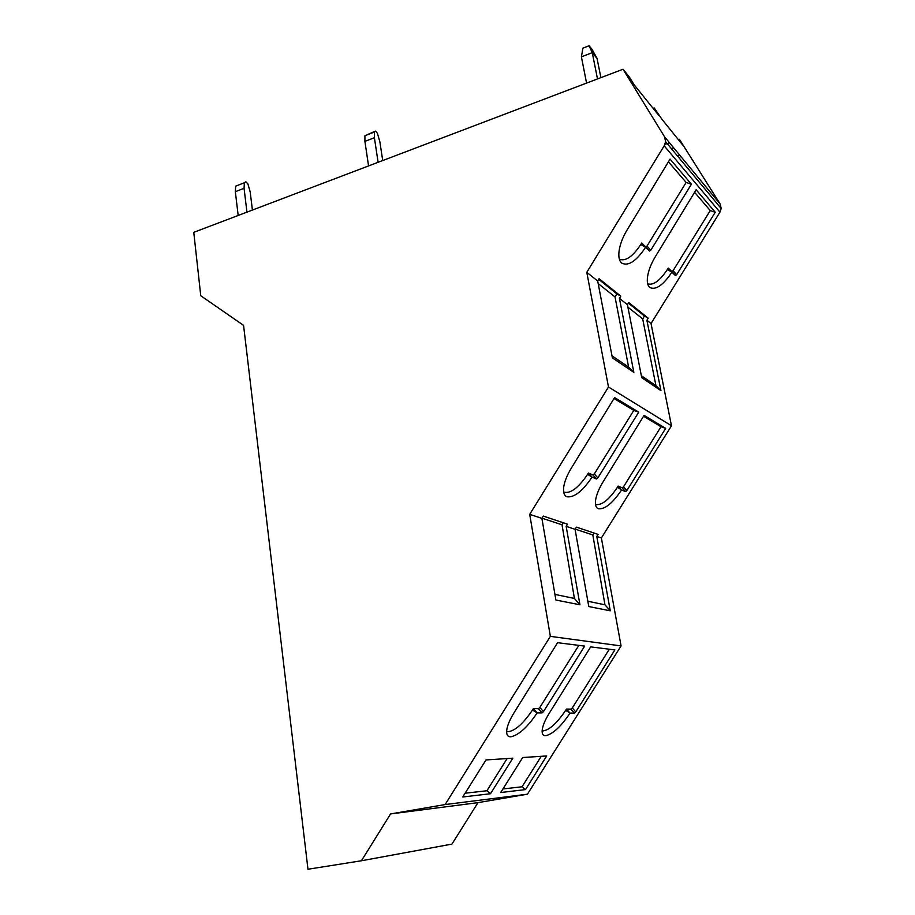 <?xml version="1.0" encoding="UTF-8"?>
<svg xmlns="http://www.w3.org/2000/svg" width="915" height="915" viewBox="0 0 915 915"><rect width="100%" height="100%" fill="white"/><g stroke="black" fill="none" stroke-linecap="round" stroke-linejoin="round"><path stroke-width="1.37" d="M623.035 69.231L193.763 232.341L200.762 295.739L243.573 325.374L307.978 869.25L361.436 860.763L390.568 813.938L445.113 804.56L550.361 636.36L529.705 514.356L608.486 386.999L586.789 272.315L664.187 145.828L665.617 141.722L664.576 136.827L623.035 69.231L629.577 77.352L634.289 85.004L658.72 115.29L654.179 107.924L653.093 108.325M678.381 139.663L679.422 139.297L683.791 146.354L661.865 119.19L654.179 107.924M664.908 144.421L669.506 142.797M445.113 804.56L527.44 794.197L621.068 645.921L601.384 537.963L671.484 425.784L651.034 323.544L719.945 212.166L721.203 208.54L720.231 204.148L679.422 139.297M527.44 794.197L477.985 802.649L390.568 813.938M477.985 802.649L451.953 844.099L361.436 860.763M598.719 279.338L616.882 293.909L620.782 296.14L599.096 278.709L597.689 281.008L586.789 272.315M620.782 296.14L619.432 298.347L627.427 304.718L628.754 302.556L648.186 318.168L646.894 320.25L651.034 323.544M647.671 283.787C653.241 285.629 659.818 280.848 667.401 269.468L671.896 272.201C663.032 285.389 655.62 290.455 649.673 287.413C647.648 285.572 646.916 282.175 647.477 277.234C648.38 270.691 651.045 263.772 655.472 256.463L696.143 189.771L715.256 212.246L676.62 274.706L675.396 275.495L671.896 272.201L668.225 268.084L671.85 271.492L673.085 270.703L710.246 210.576L694.588 192.299M619.364 259.151C625.483 261.633 632.631 256.749 640.797 244.499L645.544 247.393C636.188 261.313 628.216 266.528 621.617 263.051C619.272 260.912 618.403 257.001 619.032 251.339C619.97 244.454 622.68 237.282 627.187 229.825L670.066 159.096L691.408 184.201L650.759 250.253L649.433 251.053L645.544 247.393L641.667 243.035L645.704 246.844L647.031 246.032L686.147 182.451L668.43 161.772M671.484 425.784L608.486 386.999M627.427 304.718L641.735 377.678L660.939 390.636L646.894 320.25M597.689 281.008L612.375 357.868L633.843 372.359L619.432 298.347M601.384 537.963L596.786 536.442L598.078 534.371L576.416 527.143L575.066 529.293L566.156 526.365L567.517 524.169L543.304 516.083L541.886 518.37L529.705 514.356M595.493 504.417C601.487 505.732 608.784 500.036 617.385 487.329L621.605 489.925C612.627 503.261 604.861 509.529 598.307 508.74C595.837 507.699 594.944 504.748 595.631 499.887C596.546 494.455 599.062 488.404 603.179 481.713L644.091 415.364L665.685 428.369L626.809 490.612L625.517 491.63L621.594 489.925L618.151 486.059L622.2 487.832L625.517 491.63M563.674 492.041C570.274 494.009 578.246 488.118 587.602 474.359L592.062 477.104C582.581 491.183 574.208 497.749 566.934 496.776C564.063 495.575 563.011 492.201 563.766 486.677C564.704 480.993 567.266 474.748 571.44 467.931L614.594 397.579L638.75 412.139L597.827 477.939L596.431 479.003L592.062 477.104L588.414 473.021L592.931 474.999L596.42 479.003M621.068 645.921L550.361 636.36M575.066 529.293L588.78 606.542L610.282 610.808L596.786 536.442M541.886 518.37L555.897 600.023L579.95 604.792L566.156 526.365M525.485 789.599L500.688 792.527L522.717 757.529L546.724 755.95L525.485 789.599L522.019 786.797L541.257 756.305M542.115 730.971C548.577 730.788 556.423 723.925 565.653 710.372L570.045 713.094L566.454 709.068L570.96 709.125L574.414 713.117L570.045 713.094C560.964 726.601 552.82 734.139 545.626 735.717C542.675 735.706 541.6 733.407 542.378 728.786C543.281 724.303 545.66 718.973 549.526 712.796L590.678 646.871L614.869 649.913L575.741 711.904L572.31 707.924L609.321 649.215M574.403 713.117L575.741 711.904M490.497 793.728L462.75 796.999L485.979 759.942L512.846 758.18L490.497 793.728L486.894 790.766L507.127 758.558M506.624 731.68C513.738 732.034 522.374 724.806 532.519 710.006L537.151 712.888L533.365 708.633L538.397 708.702L542.035 712.922L537.151 712.888C527.555 727.162 518.759 735.145 510.753 736.827C507.333 736.815 506.052 734.207 506.91 729.015C507.825 724.337 510.25 718.858 514.173 712.568L557.567 642.696L584.674 646.116L543.476 711.641L539.85 707.421L578.829 645.372M542.035 712.911L543.476 711.641M594.029 533.022L592.829 534.943L604.952 604.792L610.282 610.808M626.809 490.612L623.492 486.814L661.007 426.733L643.542 416.245M665.685 428.369L661.007 426.733M622.2 487.832L623.492 486.814M641.346 375.733L655.929 385.627L660.939 390.636M648.186 318.168L644.446 316.018L642.673 318.877L655.929 385.627M676.62 274.706L673.085 270.703M715.244 212.246L710.246 210.576M678.941 157.746L679.834 157.437M587.842 601.235L604.952 604.792M570.96 709.125L572.31 707.924M565.653 710.372L566.454 709.068M502.941 788.959L522.019 786.797M667.401 269.468L668.225 268.084M673.84 148.036L671.233 148.47M678.404 155.71L677.512 156.019M644.446 316.018L628.388 303.14M617.385 487.329L618.151 486.059M638.75 412.139L633.809 410.4L614.011 398.517M587.602 474.359L588.414 473.021M691.408 184.201L686.147 182.451M640.797 244.499L641.667 243.035M465.129 793.213L486.894 790.766M532.519 710.006L533.365 708.633M538.397 708.702L539.85 707.421M554.925 594.407L574.414 598.444L579.95 604.792M650.759 250.253L647.031 246.032M616.882 293.909L615.017 296.929L628.628 367.109L633.843 372.359M611.986 355.821L628.628 367.109M597.827 477.939L594.327 473.936L633.809 410.4M592.931 474.999L594.327 473.936M563.285 522.751L562.027 524.787L574.414 598.444M615.017 296.929L598.181 283.57M642.673 318.877L627.896 307.154M562.027 524.787L542 518.187M592.829 534.943L575.18 529.122M597.495 78.942L592.257 52.647L581.402 56.856L582.889 48.163L589.066 45.75L592.074 49.387L597.049 58.411L592.257 52.647L589.066 45.75M597.049 58.411L600.892 77.649M581.402 56.856L586.561 83.093M382.71 160.548L379.874 141.825L377.46 133.373L375.596 131.12L374.395 132.046L374.395 137.708L378.101 162.298M374.395 132.046L364.925 135.74L374.429 131.566M364.925 135.74L364.913 141.39L374.395 137.708M364.913 141.39L368.551 165.924M252.414 210.05L250.184 191.91L247.862 183.823L245.815 181.753L244.362 182.76L244.053 188.307L235.327 191.692L238.186 215.46M244.362 182.76L235.67 186.157L235.327 191.692M246.958 212.131L244.053 188.307M664.576 136.827L720.231 204.148M719.945 212.166L664.187 145.828M671.85 271.492L675.396 275.495M645.704 246.844L649.433 251.053M665.617 141.722L721.203 208.54"/></g></svg>
